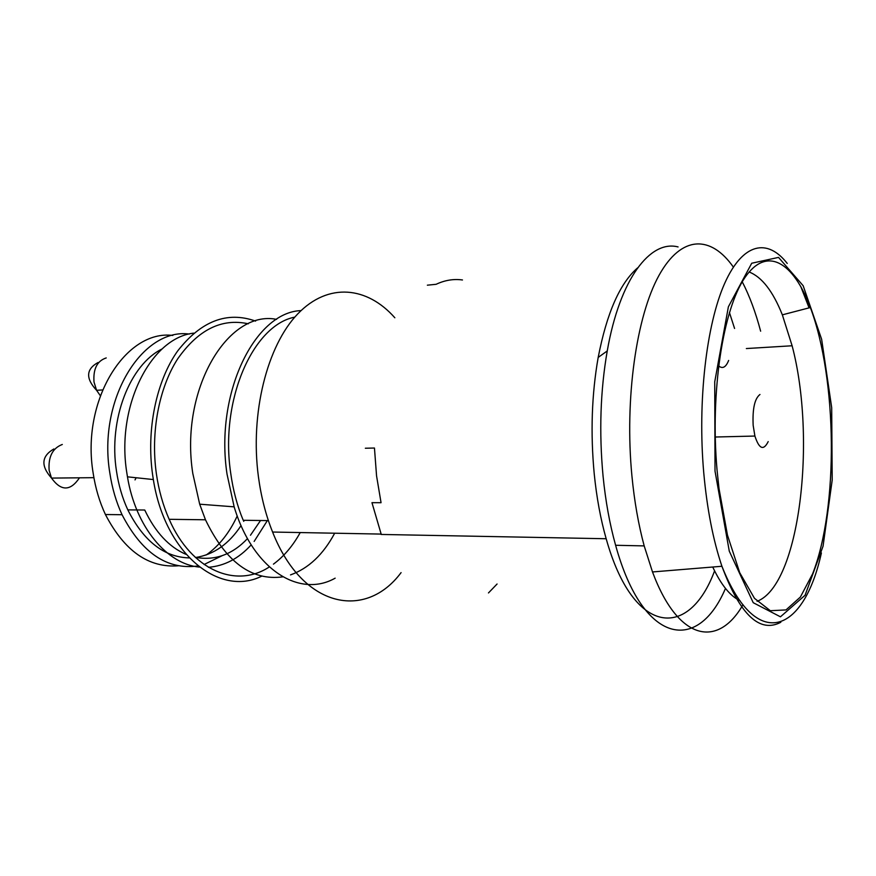 <?xml version="1.0" encoding="UTF-8"?>
<svg xmlns="http://www.w3.org/2000/svg" width="876" height="876" viewBox="0 0 876 876"><rect width="100%" height="100%" fill="white"/><g stroke="black" fill="none" stroke-linecap="round" stroke-linejoin="round"><path stroke-width="1.31" d="M714.575 570.878C689.248 639.436 633.677 637.005 606.17 538.74C600.575 518.997 596.589 497.36 594.224 473.806C590.391 433.051 591.716 394.255 598.188 357.419C606.794 312.995 619.934 283.145 637.629 267.859M749.1 271.987C761.857 276.947 772.928 291.237 782.345 314.845L792.112 345.768C816.739 438.854 799.777 585.223 757.072 601.308M740.034 600.695C730.277 596.195 721.178 584.971 712.736 567.024M717.039 469.974C710.14 391.55 723.05 309.108 744.961 277.506C766.894 245.477 793.415 262.198 810.366 307.531C837.303 379.297 838.606 507.576 812.621 573.835L800.379 597.049L786.002 609.926L770.332 610.714L754.466 598.319L739.716 572.696L727.463 535.148L718.999 488.512L717.039 469.974M743.001 604.692C718.276 648.043 678.44 641.769 652.5 571.951L644.188 545.901C638.462 524.625 634.366 501.291 631.914 475.876C624.489 398.58 636.414 316.148 658.971 275.436C681.605 234.505 711.104 235.326 733.354 267.07M742.257 281.82C749.495 295.803 755.616 312.261 760.631 331.183M725.47 588.409C698.15 652.981 643.258 645.634 615.609 545.277C609.74 524.264 605.557 501.214 603.06 476.117C598.976 432.24 600.378 390.521 607.243 350.958C619.869 278.743 650.277 239.63 678.079 246.933M729.412 312.469L734.581 328.467M269.315 566.936C236.52 588.705 191.647 570.944 169.178 519.304C163.035 505.452 158.775 490.297 156.388 473.861C150.486 432.481 158.961 388.024 177.598 358.985C198.118 329.694 221.683 317.966 248.313 323.802M300.227 532.553C292.88 545.857 283.944 556.38 273.443 564.144M282.817 576.846C251.653 581.073 225.877 562.053 205.477 519.786L199.684 504.193L192.797 473.434C179.591 389.535 228.001 309.414 276.586 319.368M334.676 533.21C323.244 554.541 308.527 568.436 290.514 574.897M335.147 578.171C299.723 598.319 253 569.958 234.155 506.843L227.026 474.113C214.73 393.017 255.025 312.064 301.026 310.608M268.395 520.607L243.221 520.278C237.221 505.868 233.038 490.1 230.684 472.996C219.712 399.85 253.175 324.974 294.818 317.123M401.088 572.619C365.741 620.131 302.757 608.667 272.589 532.039C265.844 515.219 261.125 496.834 258.431 476.862C249.879 413.253 267.202 345.451 297.807 313.838C328.467 282.017 367.362 286.616 394.846 317.78M261.771 576.123C219.887 597.279 165.027 554.508 153.344 479.555L152.632 474.945C146.15 429.722 156.289 381.137 177.565 351.09C201.053 320.966 227.07 310.969 255.606 321.098M199.432 567.079C167.239 564.385 135.66 527.155 127.458 476.829L126.812 472.755C115.906 405.719 151.263 337.512 193.771 333.143M267.366 520.596L254.149 541.423M251.193 544.861C238.776 558.527 224.508 566.005 208.4 567.298M260.544 520.497L250.47 535.236M247.492 538.598C232.239 554.694 214.817 560.936 195.26 557.311M186.019 554.366C169.079 547.051 155.315 532.269 144.737 510.018L127.83 509.887C122.355 498.061 118.578 485.151 116.486 471.135C108.252 419.495 129.955 364.525 162.213 348.889M244.284 520.289L243.67 521.34M241.064 525.578C228.877 544.073 213.689 554.716 195.49 557.53M189.26 557.913C164.097 557.202 143.62 541.193 127.83 509.887M197.976 565.94C167.261 570.167 141.956 553.095 122.049 514.716C116.169 501.981 112.095 488.063 109.828 472.974C97.521 399.27 142.438 327.602 189.271 334.063M222.033 555.745L204.086 564.494M178.408 565.787C148.734 568.119 124.403 551.037 105.427 514.53C99.525 501.915 95.429 488.129 93.163 473.182C80.855 400.299 125.816 329.31 172.835 335.453M237.221 515.975C229.468 532.772 219.164 545.759 206.309 554.935M136.174 477.738L135.013 479.906M374.457 448.052L376.56 475.865L381.049 502.682M381.049 502.704L371.961 502.671L381.191 534.185M488.469 592.942L497.075 584.007M462.462 279.97C453.648 278.743 444.877 280.178 436.128 284.295L427.368 285.182M365.336 448.238L374.457 448.03M768.197 441.603C763.554 450.91 759.12 449.06 754.904 436.051L753.163 425.364C752.396 408.829 754.674 398.547 759.974 394.485M728.635 360.452C725.875 367.362 722.525 369.157 718.572 365.84M715.013 471.08L729.281 551.168L753.229 602.699L780.45 616.813L805.077 595.264L823.057 546.208L832.2 480.092L831.685 407.625L821.644 339.297L803.161 285.718L778.523 257.402L751.717 263.238L728.383 306.797L714.728 381.87L715.013 471.08M780.823 622.267C759.645 633.457 740.012 614.788 721.923 566.268C713.108 540.098 707.063 509.011 703.767 473.018C697.416 401.153 706.428 324.339 724.638 283.463C742.903 242.455 767.584 238.119 787.239 263.446M800.741 286.441L809.085 307.87M100.302 395.645L96.579 390.302L94.006 382.013C93.075 368.905 97.148 360.879 106.226 357.934M79.475 477.814C70.419 491.261 61.101 491.348 51.52 478.088L49.144 470.401C48.147 456.834 52.538 448.194 62.305 444.471M606.17 538.74L381.082 534.448M754.904 436.051L715.243 437.014M792.112 345.768L746.352 348.549M782.345 314.845L810.366 307.531M652.5 571.951L721.923 566.268C756.119 652.401 803.61 633.83 821.403 552.964M644.188 545.901L615.609 545.277M598.188 357.419L607.243 350.958M205.477 519.786L169.178 519.304M199.684 504.193L234.155 506.843M381.159 534.086L272.589 532.039M127.458 476.829L153.344 479.555M122.049 514.716L105.427 514.53M102.514 389.951L96.579 390.302C85.541 378.432 86.023 369.168 98.013 362.522M93.896 477.672L51.52 478.088C40.646 465.868 41.424 456.155 53.863 448.961"/></g></svg>
